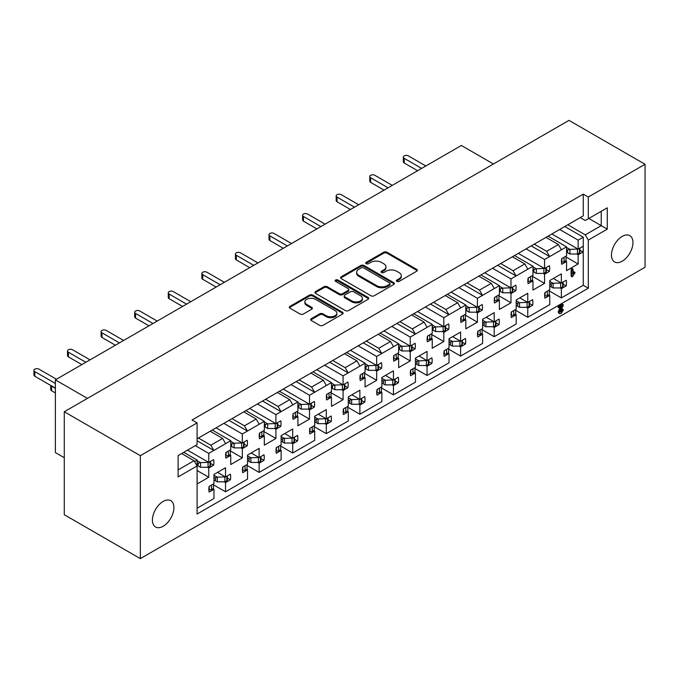 <?xml version="1.0" encoding="UTF-8"?>
<svg xmlns="http://www.w3.org/2000/svg" width="679" height="679" viewBox="0 0 679 679"><rect width="100%" height="100%" fill="white"/><g stroke="black" fill="none" stroke-linecap="round" stroke-linejoin="round"><path stroke-width="1.02" d="M396.85 281.361A1.63 0.942 0 0 0 399.159 281.361L416.668 271.252A2.334 1.35 0 0 0 417.356 270.301A2.334 1.35 0 0 0 416.668 269.351L387.005 252.223A2.334 1.35 0 0 0 383.711 252.223L366.202 262.332A1.63 0.942 0 0 0 365.718 263.002A1.63 0.942 0 0 0 366.202 263.664A1.63 0.942 0 0 0 368.502 263.664L370.768 262.357A7.461 4.303 0 0 1 381.318 262.357L383.788 263.783A7.461 4.303 0 0 1 385.978 266.83A7.461 4.303 0 0 1 383.788 269.877L381.522 271.184A1.63 0.942 0 0 0 381.046 271.846A1.63 0.942 0 0 0 381.522 272.517A1.63 0.942 0 0 0 383.83 272.517L386.096 271.21A7.461 4.303 0 0 1 396.646 271.21L399.116 272.635A7.461 4.303 0 0 1 401.306 275.682A7.461 4.303 0 0 1 399.116 278.721L396.85 280.037A1.63 0.942 0 0 0 396.375 280.699A1.63 0.942 0 0 0 396.85 281.361M163.164 501.433A15.193 8.776 -60 0 1 170.768 500.686A15.193 8.776 -60 0 1 173.094 512.857A15.193 8.776 -60 0 1 163.164 526.25A15.193 8.776 -60 0 1 155.567 527.006A15.193 8.776 -60 0 1 153.242 514.826A15.193 8.776 -60 0 1 163.164 501.433M622.219 236.402A15.193 8.776 -60 0 1 629.815 235.655A15.193 8.776 -60 0 1 632.141 247.835A15.193 8.776 -60 0 1 622.219 261.22A15.193 8.776 -60 0 1 614.614 261.975A15.193 8.776 -60 0 1 612.288 249.796A15.193 8.776 -60 0 1 622.219 236.402M197.088 508.223L213.961 498.479L213.961 489.27L209.115 492.071A15.43 8.912 -60 0 1 209.115 486.444L213.961 483.643L213.961 474.434L225.547 467.746L225.547 476.955L230.393 474.163A15.43 8.912 -60 0 1 230.393 479.781L225.547 482.582L225.547 491.791L247.538 479.094L247.538 469.885L242.692 472.677A15.43 8.912 -60 0 1 242.692 467.059L247.538 464.258L247.538 455.049L259.123 448.361L259.123 457.57L263.97 454.777A15.43 8.912 -60 0 1 263.97 460.396L259.123 463.197L259.123 472.406L281.123 459.7L281.123 450.491L276.277 453.292A15.43 8.912 -60 0 1 276.277 447.673L281.123 444.872L281.123 435.663L292.708 428.975L292.708 438.184L297.555 435.383A15.43 8.912 -60 0 1 297.555 441.011L292.708 443.803L292.708 453.012L314.7 440.315L314.7 431.106L309.853 433.906A15.43 8.912 -60 0 1 309.853 428.279L314.7 425.487L314.7 416.278L326.285 409.59L326.285 418.799L331.131 415.998A15.43 8.912 -60 0 1 331.131 421.617L326.285 424.417L326.285 433.626L348.285 420.929L348.285 411.72L343.438 414.521A15.43 8.912 -60 0 1 343.438 408.894L348.285 406.093L348.285 396.884L359.87 390.196L359.87 399.405L364.716 396.612A15.43 8.912 -60 0 1 364.716 402.231L359.87 405.032L359.87 414.241L381.861 401.544L381.861 392.335L377.015 395.127A15.43 8.912 -60 0 1 377.015 389.508L381.861 386.707L381.861 377.499L393.447 370.81L393.447 380.019L398.293 377.218A15.43 8.912 -60 0 1 398.293 382.846L393.447 385.647L393.447 394.855L415.446 382.15L415.446 372.941L410.6 375.742A15.43 8.912 -60 0 1 410.6 370.123L415.446 367.322L415.446 358.113L427.032 351.425L427.032 360.634L431.878 357.833A15.43 8.912 -60 0 1 431.878 363.46L427.032 366.253L427.032 375.462L449.023 362.764L449.023 353.555L444.176 356.356A15.43 8.912 -60 0 1 444.176 350.729L449.023 347.937L449.023 338.728L460.608 332.039L460.608 341.248L465.454 338.448A15.43 8.912 -60 0 1 465.454 344.066L460.608 346.867L460.608 356.076L482.608 343.379L482.608 334.17L477.761 336.971A15.43 8.912 -60 0 1 477.761 331.344L482.608 328.543L482.608 319.334L494.193 312.646L494.193 321.854L499.031 319.062A15.43 8.912 -60 0 1 499.031 324.681L494.193 327.482L494.193 336.691L516.184 323.993L516.184 314.784L511.338 317.577A15.43 8.912 -60 0 1 511.338 311.958L516.184 309.157L516.184 299.948L527.77 293.26L527.77 302.469L532.616 299.668A15.43 8.912 -60 0 1 532.616 305.295L527.77 308.096L527.77 317.305L549.761 304.599L549.761 295.39L544.923 298.191A15.43 8.912 -60 0 1 544.923 292.573L549.761 289.772L549.761 280.563L561.346 273.875L561.346 283.084L566.193 280.283A15.43 8.912 -60 0 1 566.193 285.91L561.346 288.702L561.346 297.911L583.261 285.265L583.261 249.006A15.43 8.912 -60 0 1 582.989 251.977L578.143 254.778L578.143 263.987L566.558 270.675L566.558 261.466L561.711 264.267A15.43 8.912 -60 0 1 561.711 258.64L566.558 255.839L566.558 246.825L544.558 259.522L544.558 268.544L549.404 265.744A15.43 8.912 -60 0 1 549.404 271.362L544.558 274.163L544.558 283.372L532.973 290.06L532.973 280.851L528.126 283.652A15.43 8.912 -60 0 1 528.126 278.025L532.973 275.233L532.973 266.219L516.099 275.954L513.078 270.726L524.833 263.936L527.855 269.173M495.976 322.915L499.031 324.681M462.399 342.301L465.454 344.066M428.814 361.695L431.878 363.46M395.237 381.08L398.293 382.846M361.652 400.466L364.716 402.231M328.076 419.851L331.131 421.617M294.491 439.245L297.555 441.011M260.914 458.631L263.97 460.396M227.329 478.016L230.393 479.781M529.552 303.53L532.616 305.295M563.137 284.145L566.193 285.91M497.631 265.294L516.099 275.954L510.981 278.916L510.981 287.93L515.828 285.129A15.43 8.912 -60 0 1 515.828 290.756L510.981 293.549L510.981 302.758L499.396 309.446L499.396 300.237L494.55 303.038A15.43 8.912 -60 0 1 494.55 297.419L499.396 294.618L499.396 285.604L482.523 295.348L479.501 290.111L491.248 283.321L494.27 288.558M512.764 288.991L515.828 290.756M464.054 284.679L482.523 295.348L477.396 298.302L477.396 307.315L482.243 304.515A15.43 8.912 -60 0 1 482.243 310.142L477.396 312.943L477.396 322.152L465.811 328.84L465.811 319.631L460.965 322.423A15.43 8.912 -60 0 1 460.965 316.804L465.811 314.004L465.811 304.99L448.938 314.733L445.916 309.497L457.671 302.715L460.693 307.943M479.187 308.376L482.243 310.142M430.469 304.065L448.938 314.733L443.82 317.687L443.82 326.701L448.666 323.908A15.43 8.912 -60 0 1 448.666 329.527L443.82 332.328L443.82 341.537L432.234 348.225L432.234 339.016L427.388 341.817A15.43 8.912 -60 0 1 427.388 336.19L432.234 333.389L432.234 324.375L415.361 334.119L412.34 328.882L424.086 322.101L427.108 327.337M445.602 327.762L448.666 329.527M396.892 323.459L415.361 334.119L410.235 337.073L410.235 346.095L415.081 343.294A15.43 8.912 -60 0 1 415.081 348.913L410.235 351.714L410.235 360.922L398.649 367.611L398.649 358.402L393.803 361.203A15.43 8.912 -60 0 1 393.803 355.575L398.649 352.783L398.649 343.769L381.776 353.504L378.755 348.276L390.51 341.486L393.531 346.723M412.026 347.147L415.081 348.913M363.307 342.844L381.776 353.504L376.658 356.467L376.658 365.48L381.505 362.679A15.43 8.912 -60 0 1 381.505 368.307L376.658 371.099L376.658 380.308L365.073 386.996L365.073 377.787L360.226 380.588A15.43 8.912 -60 0 1 360.226 374.969L365.073 372.168L365.073 363.155L348.2 372.898L345.178 367.662L356.925 360.872L359.946 366.108M378.441 366.541L381.505 368.307M329.731 362.23L348.2 372.898L343.073 375.852L343.073 384.866L347.92 382.073A15.43 8.912 -60 0 1 347.92 387.692L343.073 390.493L343.073 399.702L331.488 406.39L331.488 397.181L326.641 399.973A15.43 8.912 -60 0 1 326.641 394.355L331.488 391.554L331.488 382.54L314.615 392.284L311.593 387.047L323.348 380.265L326.37 385.494M344.864 385.927L347.92 387.692M296.146 381.623L314.615 392.284L309.497 395.237L309.497 404.251L314.343 401.459A15.43 8.912 -60 0 1 314.343 407.077L309.497 409.878L309.497 419.087L297.911 425.775L297.911 416.567L293.065 419.367A15.43 8.912 -60 0 1 293.065 413.74L297.911 410.939L297.911 401.926L281.038 411.669L278.017 406.432L289.763 399.651L292.793 404.888M311.279 405.312L314.343 407.077M262.569 401.009L281.038 411.669L275.912 414.623L275.912 423.645L280.758 420.844A15.43 8.912 -60 0 1 280.758 426.463L275.912 429.264L275.912 438.473L264.326 445.161L264.326 435.952L259.48 438.753A15.43 8.912 -60 0 1 259.48 433.126L264.326 430.333L264.326 421.32L247.453 431.055L244.432 425.826L256.187 419.036L259.208 424.273M277.703 424.698L280.758 426.463M228.984 420.394L247.453 431.055L242.335 434.017L242.335 443.031L247.181 440.23A15.43 8.912 -60 0 1 247.181 445.857L242.335 448.649L242.335 457.858L230.75 464.546L230.75 455.337L225.903 458.138A15.43 8.912 -60 0 1 225.903 452.52L230.75 449.719L230.75 440.705L213.877 450.449L210.855 445.212L222.602 438.422L225.632 443.659M244.117 444.091L247.181 445.857M197.088 440.747L213.877 450.449L208.75 453.402L208.75 462.416L213.596 459.624A15.43 8.912 -60 0 1 213.596 465.242L208.75 468.043L208.75 477.252L197.165 483.94L197.088 474.774M210.541 463.477L213.596 465.242M546.349 269.597L549.404 271.362M582.989 246.358A15.43 8.912 -60 0 1 583.261 249.006L583.261 237.183L578.143 240.137L578.143 249.151L582.989 246.358M579.925 250.212L582.989 251.977M370.938 295.755A2.334 1.35 0 0 0 374.231 295.755L393.676 284.526A2.334 1.35 0 0 0 394.363 283.576A2.334 1.35 0 0 0 393.676 282.625L364.012 265.497A2.334 1.35 0 0 0 360.719 265.497L341.274 276.726A2.334 1.35 0 0 0 340.586 277.677A2.334 1.35 0 0 0 341.274 278.628L370.938 295.755M140.332 455.677L64.276 411.763L64.276 514.716L140.332 558.63L140.332 455.677L197.088 422.915L197.088 444.626L178.11 455.584L178.11 476.913L197.088 465.955L197.088 514.037L588.303 288.176L588.303 240.086L585.273 234.858L567.814 224.774M560.93 228.747L583.261 215.854L583.261 194.143L192.047 420.004L197.088 422.915M583.261 194.143L588.303 197.046L645.05 164.284L568.994 120.37L64.276 411.763M311.355 318.638A2.334 1.35 0 0 0 310.676 319.588A2.334 1.35 0 0 0 311.355 320.539L319.682 325.351A2.334 1.35 0 0 0 322.975 325.351L342.428 314.122A2.334 1.35 0 0 0 343.107 313.172A2.334 1.35 0 0 0 342.428 312.221L312.756 295.093A2.334 1.35 0 0 0 309.463 295.093L290.018 306.314A2.334 1.35 0 0 0 289.33 307.273A2.334 1.35 0 0 0 290.018 308.224L300.067 314.029A2.334 1.35 0 0 0 303.369 314.029L311.686 309.217A2.334 1.35 0 0 0 312.374 308.266A2.334 1.35 0 0 0 311.686 307.315L306.704 304.438A6.238 3.599 0 0 1 304.879 301.892A6.238 3.599 0 0 1 308.724 298.565A6.238 3.599 0 0 1 315.523 299.346L335.053 310.626A6.238 3.599 0 0 1 336.877 313.172A6.238 3.599 0 0 1 333.024 316.49A6.238 3.599 0 0 1 326.234 315.718L322.975 313.834A2.334 1.35 0 0 0 319.682 313.834L311.355 318.638L311.355 319.605A2.334 1.35 0 0 0 310.829 320.072M368.052 299.32L348.607 310.549A2.334 1.35 0 0 1 345.305 310.549L315.642 293.421A2.334 1.35 0 0 1 314.963 292.471A2.334 1.35 0 0 1 315.642 291.52L323.968 286.716A2.334 1.35 0 0 1 327.261 286.716L339.296 293.659A2.334 1.35 0 0 0 342.589 293.659L348.106 290.476A2.334 1.35 0 0 0 348.794 289.526A2.334 1.35 0 0 0 348.106 288.575L335.587 281.344A1.63 0.942 0 0 1 335.103 280.673A1.63 0.942 0 0 1 336.113 279.807A1.63 0.942 0 0 1 337.896 280.011L368.052 297.419A2.334 1.35 0 0 1 368.731 298.37A2.334 1.35 0 0 1 368.052 299.32M210.184 431.25L222.602 438.422M198.429 438.04L210.855 445.212M181.641 453.547L194.058 460.718L197.088 465.955M178.11 469.927L194.058 460.718M512.407 256.764L524.833 263.936M500.652 263.545L513.078 270.726M232.006 418.646L244.432 425.826M243.761 411.864L256.187 419.036M478.822 276.149L491.248 283.321M467.076 282.939L479.501 290.111M445.246 295.535L457.671 302.715M433.491 302.325L445.916 309.497M310.923 373.085L323.348 380.265M299.167 379.875L311.593 387.047M265.591 399.26L278.017 406.432M277.346 392.479L289.763 399.651M332.752 360.49L345.178 367.662M344.499 353.7L356.925 360.872M366.329 341.096L378.755 348.276M378.084 334.314L390.51 341.486M399.914 321.71L412.34 328.882M411.661 314.929L424.086 322.101M292.284 383.847L563.952 227.007M258.707 403.233L295.306 382.107M225.122 422.627L261.729 401.493M325.869 364.462L328.891 362.713M359.446 345.076L362.467 343.328M393.031 325.682L396.052 323.942M426.607 306.297L429.629 304.557M460.192 286.911L463.214 285.163M527.354 248.132L530.375 246.392M493.769 267.526L496.79 265.778M197.088 438.812L228.144 420.878M534.237 244.16L546.663 251.332L558.41 244.55L561.431 249.787M545.984 237.378L558.41 244.55M572.431 276.786L571.93 276.285L571.93 270.446L572.516 269.071L573.101 269.555L573.101 274.163L574.612 272.321L575.088 272.618L572.431 276.786L571.09 275.801L571.591 276.294L571.09 275.801L571.09 269.953L571.676 268.587L572.261 269.071M573.101 272.534L573.772 271.838L575.088 272.618M576.827 254.022L578.143 254.778M566.082 257.027L578.143 263.987M565.565 260.889L566.558 261.466M548.089 236.165L566.558 246.825M578.143 240.137L559.674 229.477M551.866 233.983L578.143 249.151M543.251 273.408L544.558 274.163M532.506 276.412L544.558 283.372M531.98 280.283L532.973 280.851M514.504 255.55L532.973 266.219M544.558 259.522L526.089 248.862M518.281 253.369L544.558 268.544M207.443 467.279L208.75 468.043M197.088 470.513L208.75 477.252M197.088 469.155L197.165 460.09L194.567 461.593M183.737 452.333L197.165 460.09M208.75 453.402L195.323 445.645M187.514 450.152L208.75 462.416M241.02 447.894L242.335 448.649M230.274 450.898L242.335 457.858M229.757 454.769L230.75 455.337M212.281 430.036L230.75 440.705M242.335 434.017L223.866 423.348M216.058 427.855L242.335 443.031M274.605 428.508L275.912 429.264M263.859 431.513L275.912 438.473M263.333 435.383L264.326 435.952M245.857 410.651L264.326 421.32M275.912 414.623L257.443 403.963M249.634 408.469L275.912 423.645M308.181 409.123L309.497 409.878M297.436 412.128L309.497 419.087M296.918 415.989L297.911 416.567M279.442 391.265L297.911 401.926M309.497 395.237L291.028 384.577M283.219 389.084L309.497 404.251M341.766 389.729L343.073 390.493M331.021 392.742L343.073 399.702M330.495 396.604L331.488 397.181M313.019 371.88L331.488 382.54M343.073 375.852L324.604 365.192M316.796 369.699L343.073 384.866M375.343 370.344L376.658 371.099M364.598 373.348L376.658 380.308M364.08 377.218L365.073 377.787M346.604 352.486L365.073 363.155M376.658 356.467L358.189 345.798M350.381 350.305L376.658 365.48M408.928 350.958L410.235 351.714M398.183 353.963L410.235 360.922M397.656 357.833L398.649 358.402M380.181 333.1L398.649 343.769M410.235 337.073L391.766 326.412M383.958 330.919L410.235 346.095M442.504 331.573L443.82 332.328M431.759 334.577L443.82 341.537M431.241 338.439L432.234 339.016M413.766 313.715L432.234 324.375M443.82 317.687L425.351 307.027M417.543 311.534L443.82 326.701M476.089 312.179L477.396 312.943M465.344 315.183L477.396 322.152M464.818 319.054L465.811 319.631M447.342 294.33L465.811 304.99M477.396 298.302L458.928 287.641M451.119 292.148L477.396 307.315M509.666 292.793L510.981 293.549M498.921 295.798L510.981 302.758M498.403 299.668L499.396 300.237M480.927 274.936L499.396 285.604M510.981 278.916L492.513 268.247M484.704 272.754L510.981 287.93M560.039 287.947L561.346 288.702M549.294 290.952L561.346 297.911M548.768 294.822L549.761 295.39M553.377 278.475L561.346 283.084M526.463 307.332L527.77 308.096M515.709 310.337L527.77 317.305M515.191 314.207L516.184 314.784M519.791 297.869L527.77 302.469M224.231 481.827L225.547 482.582M213.486 484.831L225.547 491.791M212.968 488.693L213.961 489.27M217.569 472.355L225.547 476.955M257.816 462.433L259.123 463.197M247.071 465.438L259.123 472.406M246.545 469.308L247.538 469.885M251.145 452.969L259.123 457.57M291.393 443.048L292.708 443.803M280.648 446.052L292.708 453.012M280.13 449.922L281.123 450.491M284.73 433.575L292.708 438.184M324.978 423.662L326.285 424.417M314.233 426.667L326.285 433.626M313.706 430.537L314.7 431.106M318.307 414.19L326.285 418.799M358.554 404.277L359.87 405.032M347.809 407.281L359.87 414.241M347.283 411.143L348.285 411.72M351.892 394.805L359.87 399.405M392.139 384.883L393.447 385.647M381.394 387.887L393.447 394.855M380.868 391.758L381.861 392.335M385.468 375.419L393.447 380.019M425.716 365.497L427.032 366.253M414.971 368.502L427.032 375.462M414.445 372.372L415.446 372.941M419.053 356.025L427.032 360.634M459.301 346.112L460.608 346.867M448.556 349.116L460.608 356.076M448.03 352.987L449.023 353.555M452.63 336.64L460.608 341.248M492.878 326.726L494.193 327.482M482.132 329.731L494.193 336.691M481.606 333.593L482.608 334.17M486.215 317.254L494.193 321.854M559.165 313.274L558.163 311.941L560.294 307.443M559.598 307.842L558.893 307.663L559.454 306.764L562.687 304.896L563.392 305.185L560.175 311.703L561.185 312.264L562.866 309.565L563.375 309.904L561.16 313.342L560.005 313.757L559.004 312.425L561.906 306.509L559.598 307.842L558.053 307.18L558.758 307.358L558.053 307.18L558.613 306.28L561.847 304.413L562.551 304.701M560.183 311.856L562.025 309.072L562.535 309.42M140.332 558.63L645.05 267.237L645.05 164.284M583.261 215.854L580.239 217.603L585.273 220.505L588.303 218.765L588.303 197.046M588.303 218.765L607.272 207.808L607.272 229.137L588.303 240.086M87.447 398.386L55.372 379.875L461.364 145.476L493.429 163.995M64.276 457.714L55.372 452.579L55.372 379.875M585.273 234.858L601.229 225.649L588.803 218.477M607.272 229.137L601.229 225.649L601.229 211.296L607.272 207.808M583.261 285.265L588.303 288.176M564.792 226.514L583.261 237.183M531.207 245.908L549.684 256.569L546.663 251.332M396.604 281.182A1.63 0.942 0 0 1 396.85 281.004L399.116 279.697A7.461 4.303 0 0 0 401.306 276.65L401.306 275.682M385.978 266.83L385.978 267.798A7.461 4.303 0 0 1 383.788 270.845L381.522 272.152A1.63 0.942 0 0 0 381.284 272.338M417.195 270.785A2.334 1.35 0 0 0 416.668 270.318L387.005 253.191A2.334 1.35 0 0 0 383.711 253.191L366.202 263.308A1.63 0.942 0 0 0 365.956 263.486M336.877 313.172L336.877 314.139A6.238 3.599 0 0 1 333.024 317.466A6.238 3.599 0 0 1 326.234 316.686L322.975 314.801A2.334 1.35 0 0 0 319.682 314.801L311.355 319.605M304.879 301.892L304.879 302.859A6.238 3.599 0 0 0 306.704 305.406L306.704 304.438M312.213 308.75A2.334 1.35 0 0 0 311.686 308.283L306.704 305.406M342.954 313.656A2.334 1.35 0 0 0 342.428 313.189L312.756 296.061A2.334 1.35 0 0 0 309.463 296.061L290.018 307.29A2.334 1.35 0 0 0 289.492 307.757M348.794 289.526L348.794 290.493A2.334 1.35 0 0 1 348.106 291.444L342.589 294.635A2.334 1.35 0 0 1 339.296 294.635L327.261 287.684A2.334 1.35 0 0 0 323.968 287.684L315.642 292.488A2.334 1.35 0 0 0 315.115 292.955M368.578 298.853A2.334 1.35 0 0 0 368.052 298.387L337.896 280.979A1.63 0.942 0 0 0 335.341 281.157M351.781 300.873A6.238 3.599 0 0 0 358.571 301.654A6.238 3.599 0 0 0 362.425 298.327A6.238 3.599 0 0 0 360.591 295.781L353.717 291.809A2.334 1.35 0 0 0 350.415 291.809L344.898 294.992A2.334 1.35 0 0 0 344.211 295.951A2.334 1.35 0 0 0 344.898 296.901L351.781 300.873L351.781 301.841A6.238 3.599 0 0 0 358.571 302.622A6.238 3.599 0 0 0 362.425 299.295L362.425 298.327M344.211 295.951L344.211 296.918A2.334 1.35 0 0 0 344.898 297.869L344.898 296.901M351.781 301.841L344.898 297.869M394.202 284.06A2.334 1.35 0 0 0 393.676 283.593L364.012 266.465A2.334 1.35 0 0 0 360.719 266.465L341.274 277.694A2.334 1.35 0 0 0 340.748 278.161M389.559 284.246A1.63 0.942 0 0 0 390.035 283.576A1.63 0.942 0 0 0 389.559 282.914L363.52 267.874A1.63 0.942 0 0 0 361.211 267.874L358.826 269.257A7.461 4.303 0 0 0 356.636 272.304A7.461 4.303 0 0 0 358.826 275.343L376.624 285.621A7.461 4.303 0 0 0 387.166 285.621L389.559 284.246L389.559 285.214A1.63 0.942 0 0 0 390.035 284.543L390.035 283.576M356.636 272.304L356.636 273.272A7.461 4.303 0 0 0 358.826 276.319L358.826 275.343M389.559 285.214L387.166 286.589A7.461 4.303 0 0 1 376.624 286.589L358.826 276.319M573.101 269.555L571.676 268.587M571.93 270.446L571.09 269.953M559.004 312.425L558.163 311.941M560.005 313.757L558.698 313.155M563.375 309.904L562.025 309.072M562.093 311.143L561.253 310.659M563.392 305.185L561.847 304.413M559.454 306.764L558.613 306.28M417.627 170.735L404.209 162.985A2.971 1.714 180 0 1 403.334 161.772L403.334 157.121A2.971 1.714 180 0 1 405.168 155.533A2.971 1.714 180 0 1 408.402 155.907L425.852 165.982M566.558 252.113L569.859 254.022A5.22 3.013 -0 0 0 569.927 254.022L577.464 254.022L579.442 252.877A1.664 0.959 -0 0 0 579.925 252.198L579.925 248.124M561.431 261.576L561.864 261.788A1.664 0.959 -0 0 0 564.105 261.729L566.082 260.592L566.082 256.119M421.651 168.4L404.209 158.334A2.971 1.714 180 0 1 403.334 157.121M566.558 247.462L569.859 249.363A5.22 3.013 -0 0 0 569.927 249.363L577.99 249.066M567.5 252.656L567.5 250.033L569.859 249.363M577.464 254.022L577.464 249.363M566.558 249.49L567.5 250.033M549.761 283.423L550.711 283.966L553.062 283.296L549.761 281.386M563.137 282.048L563.137 286.131A1.664 0.959 180 0 1 562.653 286.81L560.676 287.947L553.139 287.947A5.22 3.013 180 0 1 553.062 287.947L550.711 286.589L551.569 285.486L550.711 283.966M561.194 282.99L553.139 283.296A5.22 3.013 180 0 1 553.062 283.296M549.294 290.043L549.294 294.516L547.316 295.662A1.664 0.959 180 0 1 545.076 295.713L544.643 295.509M560.676 283.296L560.676 287.947M549.761 286.046L550.711 286.589M384.042 190.12L370.624 182.371A2.971 1.714 180 0 1 369.758 181.157L369.758 176.506A2.971 1.714 180 0 1 371.591 174.927A2.971 1.714 180 0 1 374.825 175.292L392.275 185.367M532.973 271.498L536.274 273.408A5.22 3.013 -0 0 0 536.342 273.408L543.879 273.408L545.857 272.262A1.664 0.959 -0 0 0 546.349 271.583L546.349 267.509M527.855 280.97L528.279 281.174A1.664 0.959 -0 0 0 530.528 281.114L532.506 279.977L532.506 275.504M388.074 187.794L370.624 177.72A2.971 1.714 180 0 1 369.758 176.506M532.973 266.847L536.274 268.757A5.22 3.013 -0 0 0 536.342 268.757L544.405 268.451M533.923 272.05L533.923 269.427L536.274 268.757M543.879 273.408L543.879 268.757M532.973 268.876L533.923 269.427M516.184 302.809L517.135 303.352L519.486 302.681L516.184 300.78M529.552 301.442L529.552 305.516A1.664 0.959 180 0 1 529.068 306.195L527.091 307.332L519.554 307.332A5.22 3.013 180 0 1 519.486 307.332L517.135 305.974L517.992 304.871L517.135 303.352M527.617 302.384L519.554 302.681A5.22 3.013 180 0 1 519.486 302.681M515.709 309.429L515.709 313.902L513.74 315.048A1.664 0.959 180 0 1 511.491 315.107L511.066 314.895M527.091 302.681L527.091 307.332M516.184 305.431L517.135 305.974M350.466 209.505L337.047 201.756A2.971 1.714 180 0 1 336.173 200.551L336.173 195.892A2.971 1.714 180 0 1 338.006 194.313A2.971 1.714 180 0 1 341.24 194.686L358.69 204.752M499.396 290.892L502.698 292.793A5.22 3.013 -0 0 0 502.766 292.793L510.302 292.793L512.28 291.656A1.664 0.959 -0 0 0 512.764 290.977L512.764 286.894M494.27 300.356L494.702 300.559A1.664 0.959 -0 0 0 496.943 300.508L498.921 299.363L498.921 294.89M354.497 207.18L337.047 197.105A2.971 1.714 180 0 1 336.173 195.892M499.396 286.232L502.698 288.142A5.22 3.013 -0 0 0 502.766 288.142L510.829 287.837M500.338 291.435L500.338 288.813L502.698 288.142M510.302 292.793L510.302 288.142M499.396 288.269L500.338 288.813M482.608 322.194L483.55 322.737L485.901 322.067L482.608 320.165M495.976 320.827L495.976 324.901A1.664 0.959 180 0 1 495.492 325.581L493.514 326.726L485.977 326.726A5.22 3.013 180 0 1 485.901 326.726L483.55 325.36L484.407 324.256L483.55 322.737M494.032 321.77L485.977 322.067A5.22 3.013 180 0 1 485.901 322.067M482.132 328.823L482.132 333.296L480.155 334.433A1.664 0.959 180 0 1 477.914 334.492L477.481 334.28M493.514 322.067L493.514 326.726M482.608 324.817L483.55 325.36M316.881 228.891L303.462 221.15A2.971 1.714 180 0 1 302.596 219.937L302.596 215.285A2.971 1.714 180 0 1 304.43 213.698A2.971 1.714 180 0 1 307.663 214.072L325.114 224.146M465.811 310.278L469.113 312.179A5.22 3.013 -0 0 0 469.189 312.179L476.717 312.179L478.695 311.041A1.664 0.959 -0 0 0 479.187 310.362L479.187 306.288M460.693 319.741L461.117 319.953A1.664 0.959 -0 0 0 463.367 319.894L465.344 318.748L465.344 314.275M320.912 226.565L303.462 216.491A2.971 1.714 180 0 1 302.596 215.285M465.811 305.626L469.113 307.528A5.22 3.013 -0 0 0 469.189 307.528L477.244 307.231M466.762 310.821L466.762 308.198L469.113 307.528M476.717 312.179L476.717 307.528M465.811 307.655L466.762 308.198M449.023 341.579L449.973 342.131L452.324 341.461L449.023 339.551M462.399 340.213L462.399 344.287A1.664 0.959 180 0 1 461.907 344.966L459.929 346.112L452.392 346.112A5.22 3.013 180 0 1 452.324 346.112L449.973 344.754L450.831 343.642L449.973 342.131M460.455 341.155L452.392 341.461A5.22 3.013 180 0 1 452.324 341.461M448.556 348.208L448.556 352.681L446.578 353.818A1.664 0.959 180 0 1 444.329 353.878L443.905 353.674M459.929 341.461L459.929 346.112M449.023 344.202L449.973 344.754M283.304 248.285L269.886 240.536A2.971 1.714 180 0 1 269.011 239.322L269.011 234.671A2.971 1.714 180 0 1 270.845 233.084A2.971 1.714 180 0 1 274.078 233.457L291.529 243.532M432.234 329.663L435.536 331.573A5.22 3.013 -0 0 0 435.604 331.573L443.141 331.573L445.118 330.427A1.664 0.959 -0 0 0 445.602 329.748L445.602 325.674M427.108 339.127L427.541 339.339A1.664 0.959 -0 0 0 429.782 339.279L431.759 338.142L431.759 333.669M287.336 245.951L269.886 235.885A2.971 1.714 180 0 1 269.011 234.671M432.234 325.012L435.536 326.913A5.22 3.013 -0 0 0 435.604 326.913L443.667 326.616M433.177 330.206L433.177 327.584L435.536 326.913M443.141 331.573L443.141 326.913M432.234 327.04L433.177 327.584M415.446 360.973L416.388 361.517L418.748 360.846L415.446 358.936M428.814 359.598L428.814 363.681A1.664 0.959 180 0 1 428.33 364.36L426.353 365.497L418.816 365.497A5.22 3.013 180 0 1 418.748 365.497L416.388 364.139L417.254 363.036L416.388 361.517M426.87 360.541L418.816 360.846A5.22 3.013 180 0 1 418.748 360.846M414.971 367.594L414.971 372.067L412.993 373.212A1.664 0.959 180 0 1 410.753 373.263L410.32 373.06M426.353 360.846L426.353 365.497M415.446 363.596L416.388 364.139M249.719 267.67L236.3 259.921A2.971 1.714 180 0 1 235.435 258.707L235.435 254.056A2.971 1.714 180 0 1 237.268 252.478A2.971 1.714 180 0 1 240.502 252.843L257.952 262.917M398.649 349.048L401.951 350.958A5.22 3.013 -0 0 0 402.027 350.958L409.564 350.958L411.533 349.812A1.664 0.959 -0 0 0 412.026 349.133L412.026 345.059M393.531 358.52L393.964 358.724A1.664 0.959 -0 0 0 396.205 358.665L398.183 357.527L398.183 353.055M253.751 265.345L236.3 255.27A2.971 1.714 180 0 1 235.435 254.056M398.649 344.397L401.951 346.307A5.22 3.013 -0 0 0 402.027 346.307L410.082 346.001M399.6 349.6L399.6 346.977L401.951 346.307M409.564 350.958L409.564 346.307M398.649 346.426L399.6 346.977M381.861 380.359L382.812 380.902L385.163 380.232L381.861 378.33M395.237 378.992L395.237 383.066A1.664 0.959 180 0 1 394.745 383.745L392.768 384.883L385.231 384.883A5.22 3.013 180 0 1 385.163 384.883L382.812 383.525L383.669 382.421L382.812 380.902M393.294 379.934L385.231 380.232A5.22 3.013 180 0 1 385.163 380.232M381.394 386.979L381.394 391.452L379.417 392.598A1.664 0.959 180 0 1 377.168 392.657L376.743 392.445M392.768 380.232L392.768 384.883M381.861 382.981L382.812 383.525M216.143 287.056L202.724 279.307A2.971 1.714 180 0 1 201.85 278.101L201.85 273.442A2.971 1.714 180 0 1 203.683 271.863A2.971 1.714 180 0 1 206.917 272.237L224.367 282.303M365.073 368.442L368.374 370.344A5.22 3.013 -0 0 0 368.442 370.344L375.979 370.344L377.957 369.206A1.664 0.959 -0 0 0 378.441 368.527L378.441 364.445M359.946 377.906L360.379 378.11A1.664 0.959 -0 0 0 362.62 378.059L364.598 376.913L364.598 372.44M220.174 284.73L202.724 274.656A2.971 1.714 180 0 1 201.85 273.442M365.073 363.783L368.374 365.692A5.22 3.013 -0 0 0 368.442 365.692L376.506 365.387M366.015 368.986L366.015 366.363L368.374 365.692M375.979 370.344L375.979 365.692M365.073 365.82L366.015 366.363M348.285 399.744L349.227 400.287L351.586 399.617L348.285 397.716M361.652 398.378L361.652 402.452A1.664 0.959 180 0 1 361.169 403.131L359.191 404.277L351.654 404.277A5.22 3.013 180 0 1 351.586 404.277L349.227 402.91L350.092 401.807L349.227 400.287M359.709 399.32L351.654 399.617A5.22 3.013 180 0 1 351.586 399.617M347.809 406.373L347.809 410.846L345.832 411.983A1.664 0.959 180 0 1 343.591 412.043L343.158 411.83M359.191 399.617L359.191 404.277M348.285 402.367L349.227 402.91M182.558 306.441L169.139 298.701A2.971 1.714 180 0 1 168.273 297.487L168.273 292.836A2.971 1.714 180 0 1 170.106 291.249A2.971 1.714 180 0 1 173.34 291.622L190.791 301.697M331.488 387.828L334.789 389.729A5.22 3.013 -0 0 0 334.866 389.729L342.403 389.729L344.372 388.592A1.664 0.959 -0 0 0 344.864 387.913L344.864 383.839M326.37 397.291L326.803 397.504A1.664 0.959 -0 0 0 329.043 397.444L331.021 396.298L331.021 391.825M186.589 304.116L169.139 294.041A2.971 1.714 180 0 1 168.273 292.836M331.488 383.177L334.789 385.078A5.22 3.013 -0 0 0 334.866 385.078L342.92 384.781M332.438 388.371L332.438 385.748L334.789 385.078M342.403 389.729L342.403 385.078M331.488 385.205L332.438 385.748M314.7 419.13L315.65 419.681L318.001 419.011L314.7 417.101M328.076 417.763L328.076 421.837A1.664 0.959 180 0 1 327.584 422.516L325.606 423.662L318.069 423.662A5.22 3.013 180 0 1 318.001 423.662L315.65 422.304L316.507 421.192L315.65 419.681M326.132 418.705L318.069 419.011A5.22 3.013 180 0 1 318.001 419.011M314.233 425.758L314.233 430.231L312.255 431.369A1.664 0.959 180 0 1 310.006 431.428L309.582 431.224M325.606 419.011L325.606 423.662M314.7 421.752L315.65 422.304M148.981 325.835L135.562 318.086A2.971 1.714 180 0 1 134.688 316.872L134.688 312.221A2.971 1.714 180 0 1 136.521 310.634A2.971 1.714 180 0 1 139.755 311.007L157.205 321.082M297.911 407.213L301.213 409.123A5.22 3.013 -0 0 0 301.281 409.123L308.818 409.123L310.795 407.977A1.664 0.959 -0 0 0 311.279 407.298L311.279 403.224M292.793 416.677L293.218 416.889A1.664 0.959 -0 0 0 295.458 416.83L297.436 415.692L297.436 411.219M153.013 323.501L135.562 313.435A2.971 1.714 180 0 1 134.688 312.221M297.911 402.562L301.213 404.463A5.22 3.013 -0 0 0 301.281 404.463L309.344 404.166M298.853 407.756L298.853 405.134L301.213 404.463M308.818 409.123L308.818 404.463M297.911 404.591L298.853 405.134M281.123 438.524L282.065 439.067L284.425 438.396L281.123 436.487M294.491 437.149L294.491 441.231A1.664 0.959 180 0 1 294.007 441.91L292.029 443.048L284.493 443.048A5.22 3.013 180 0 1 284.425 443.048L282.065 441.69L282.931 440.586L282.065 439.067M292.547 438.091L284.493 438.396A5.22 3.013 180 0 1 284.425 438.396M280.648 445.144L280.648 449.617L278.67 450.763A1.664 0.959 180 0 1 276.429 450.814L275.997 450.61M292.029 438.396L292.029 443.048M281.123 441.146L282.065 441.69M115.396 345.221L101.977 337.471A2.971 1.714 180 0 1 101.112 336.258L101.112 331.607A2.971 1.714 180 0 1 102.945 330.028A2.971 1.714 180 0 1 106.179 330.393L123.629 340.468M264.326 426.599L267.628 428.508A5.22 3.013 -0 0 0 267.704 428.508L275.241 428.508L277.219 427.363A1.664 0.959 -0 0 0 277.703 426.692L277.703 422.61M259.208 436.071L259.641 436.274A1.664 0.959 -0 0 0 261.882 436.215L263.859 435.078L263.859 430.605M119.428 342.895L101.977 332.82A2.971 1.714 180 0 1 101.112 331.607M264.326 421.948L267.628 423.857A5.22 3.013 -0 0 0 267.704 423.857L275.759 423.552M265.277 427.15L265.277 424.528L267.628 423.857M275.241 428.508L275.241 423.857M264.326 423.976L265.277 424.528M247.538 457.909L248.489 458.452L250.84 457.782L247.538 455.881M260.914 456.543L260.914 460.617A1.664 0.959 180 0 1 260.422 461.296L258.444 462.433L250.907 462.433A5.22 3.013 180 0 1 250.84 462.433L248.489 461.075L249.346 459.972L248.489 458.452M258.971 457.485L250.907 457.782A5.22 3.013 180 0 1 250.84 457.782M247.071 464.529L247.071 469.002L245.094 470.148A1.664 0.959 180 0 1 242.844 470.207L242.42 469.995M258.444 457.782L258.444 462.433M247.538 460.532L248.489 461.075M81.82 364.606L68.401 356.857A2.971 1.714 180 0 1 67.527 355.652L67.527 350.992A2.971 1.714 180 0 1 69.36 349.413A2.971 1.714 180 0 1 72.594 349.787L90.044 359.853M230.75 445.993L234.051 447.894A5.22 3.013 -0 0 0 234.119 447.894L241.656 447.894L243.634 446.757A1.664 0.959 -0 0 0 244.117 446.078L244.117 441.995M225.632 455.456L226.056 455.66A1.664 0.959 -0 0 0 228.297 455.609L230.274 454.463L230.274 449.99M85.851 362.28L68.401 352.206A2.971 1.714 180 0 1 67.527 350.992M230.75 441.333L234.051 443.243A5.22 3.013 -0 0 0 234.119 443.243L242.182 442.937M231.692 446.536L231.692 443.913L234.051 443.243M241.656 447.894L241.656 443.243M230.75 443.37L231.692 443.913M213.961 477.295L214.903 477.838L217.263 477.167L213.961 475.266M227.329 475.928L227.329 480.002A1.664 0.959 180 0 1 226.845 480.681L224.868 481.827L217.331 481.827A5.22 3.013 180 0 1 217.263 481.827L214.903 480.46L215.769 479.357L214.903 477.838M50.95 385.562A2.971 1.714 0 0 0 51.612 386.139L55.372 388.312M225.386 476.87L217.331 477.167A5.22 3.013 180 0 1 217.263 477.167M50.738 385.443L50.738 389.576A2.971 1.714 0 0 0 51.612 390.79L55.372 392.963M213.486 483.923L213.486 488.396L211.508 489.534A1.664 0.959 180 0 1 209.268 489.593L208.835 489.381M224.868 477.167L224.868 481.827M213.961 479.917L214.903 480.46M55.372 388.116L34.816 376.251A2.971 1.714 180 0 1 33.95 375.037L33.95 370.386A2.971 1.714 180 0 1 35.783 368.799A2.971 1.714 180 0 1 39.017 369.172L56.467 379.247M197.165 465.378L200.466 467.279A5.22 3.013 -0 0 0 200.543 467.279L208.08 467.279L210.057 466.142A1.664 0.959 -0 0 0 210.541 465.463L210.541 461.389M55.372 383.465L34.816 371.591A2.971 1.714 180 0 1 33.95 370.386M197.165 460.727L200.466 462.628A5.22 3.013 -0 0 0 200.543 462.628L208.597 462.331M198.115 465.921L198.115 463.299L200.466 462.628M208.08 467.279L208.08 462.628M197.165 462.755L198.115 463.299M399.116 279.697L399.116 278.721M381.522 272.152L381.522 271.184M383.788 270.845L383.788 269.877M366.202 263.308L366.202 262.332M383.711 253.191L383.711 252.223M387.005 253.191L387.005 252.223M416.668 270.318L416.668 269.351M396.85 281.004L396.85 280.037M319.682 314.801L319.682 313.834M322.975 314.801L322.975 313.834M326.234 316.686L326.234 315.718M311.686 308.283L311.686 307.315M290.018 307.29L290.018 306.314M309.463 296.061L309.463 295.093M312.756 296.061L312.756 295.093M342.428 313.189L342.428 312.221M315.642 292.488L315.642 291.52M323.968 287.684L323.968 286.716M327.261 287.684L327.261 286.716M339.296 294.635L339.296 293.659M342.589 294.635L342.589 293.659M348.106 291.444L348.106 290.476M337.896 280.979L337.896 280.011M368.052 298.387L368.052 297.419M341.274 277.694L341.274 276.726M360.719 266.465L360.719 265.497M364.012 266.465L364.012 265.497M393.676 283.593L393.676 282.625M376.624 286.589L376.624 285.621M387.166 286.589L387.166 285.621M569.927 254.022L569.927 249.363M564.105 261.729L564.105 257.256M561.864 261.788L561.864 258.555M579.442 252.877L579.442 248.404M404.209 162.985L404.209 158.334M553.139 283.296L553.139 287.947M562.653 282.328L562.653 286.81M545.076 292.479L545.076 295.713M547.316 291.181L547.316 295.662M536.342 273.408L536.342 268.757M530.528 281.114L530.528 276.642M528.279 281.174L528.279 277.94M545.857 272.262L545.857 267.789M370.624 182.371L370.624 177.72M519.554 302.681L519.554 307.332M529.068 301.722L529.068 306.195M511.491 311.865L511.491 315.107M513.74 310.575L513.74 315.048M502.766 292.793L502.766 288.142M496.943 300.508L496.943 296.027M494.702 300.559L494.702 297.326M512.28 291.656L512.28 287.175M337.047 201.756L337.047 197.105M485.977 322.067L485.977 326.726M495.492 321.108L495.492 325.581M477.914 331.259L477.914 334.492M480.155 329.96L480.155 334.433M469.189 312.179L469.189 307.528M463.367 319.894L463.367 315.421M461.117 319.953L461.117 316.711M478.695 311.041L478.695 306.568M303.462 221.15L303.462 216.491M452.392 341.461L452.392 346.112M461.907 340.493L461.907 344.966M444.329 350.644L444.329 353.878M446.578 349.346L446.578 353.818M435.604 331.573L435.604 326.913M429.782 339.279L429.782 334.806M427.541 339.339L427.541 336.105M445.118 330.427L445.118 325.954M269.886 240.536L269.886 235.885M418.816 360.846L418.816 365.497M428.33 359.878L428.33 364.36M410.753 370.03L410.753 373.263M412.993 368.731L412.993 373.212M402.027 350.958L402.027 346.307M396.205 358.665L396.205 354.192M393.964 358.724L393.964 355.49M411.533 349.812L411.533 345.339M236.3 259.921L236.3 255.27M385.231 380.232L385.231 384.883M394.745 379.272L394.745 383.745M377.168 389.415L377.168 392.657M379.417 388.125L379.417 392.598M368.442 370.344L368.442 365.692M362.62 378.059L362.62 373.586M360.379 378.11L360.379 374.876M377.957 369.206L377.957 364.725M202.724 279.307L202.724 274.656M351.654 399.617L351.654 404.277M361.169 398.658L361.169 403.131M343.591 408.809L343.591 412.043M345.832 407.51L345.832 411.983M334.866 389.729L334.866 385.078M329.043 397.444L329.043 392.971M326.803 397.504L326.803 394.261M344.372 388.592L344.372 384.119M169.139 298.701L169.139 294.041M318.069 419.011L318.069 423.662M327.584 418.043L327.584 422.516M310.006 428.194L310.006 431.428M312.255 426.896L312.255 431.369M301.281 409.123L301.281 404.463M295.458 416.83L295.458 412.357M293.218 416.889L293.218 413.655M310.795 407.977L310.795 403.504M135.562 318.086L135.562 313.435M284.493 438.396L284.493 443.048M294.007 437.429L294.007 441.91M276.429 447.58L276.429 450.814M278.67 446.281L278.67 450.763M267.704 428.508L267.704 423.857M261.882 436.215L261.882 431.742M259.641 436.274L259.641 433.041M277.219 427.363L277.219 422.89M101.977 337.471L101.977 332.82M250.907 457.782L250.907 462.433M260.422 456.823L260.422 461.296M242.844 466.965L242.844 470.207M245.094 465.675L245.094 470.148M234.119 447.894L234.119 443.243M228.297 455.609L228.297 451.136M226.056 455.66L226.056 452.426M243.634 446.757L243.634 442.275M68.401 356.857L68.401 352.206M217.331 477.167L217.331 481.827M226.845 476.208L226.845 480.681M209.268 486.359L209.268 489.593M211.508 485.061L211.508 489.534M51.612 386.139L51.612 390.79M200.543 467.279L200.543 462.628M210.057 466.142L210.057 461.669M34.816 376.251L34.816 371.591M572.083 268.536L572.915 269.02M571.268 276.336L572.108 276.82M574.103 271.812L574.943 272.296M562.39 309.038L563.231 309.522M562.382 304.328L563.222 304.812M558.18 307.485L559.021 307.969"/></g></svg>

